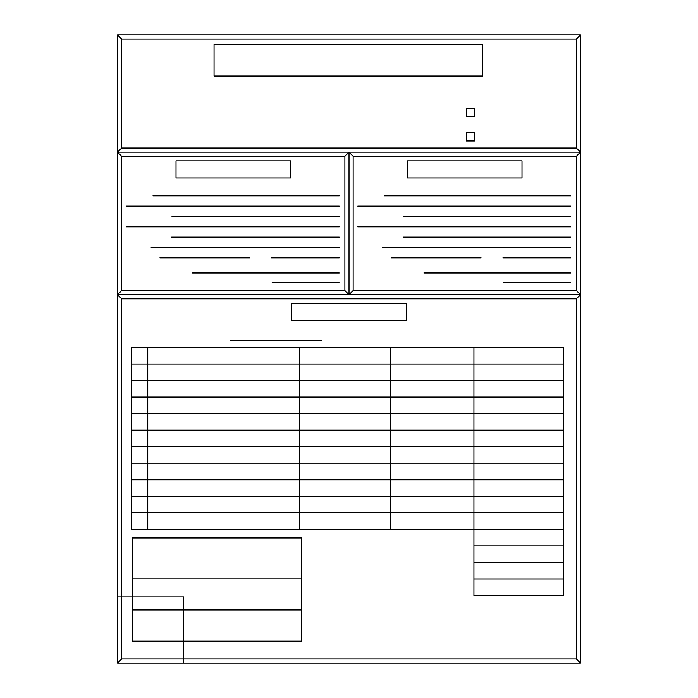 <?xml version="1.0" encoding="UTF-8"?>
<svg xmlns="http://www.w3.org/2000/svg" width="698" height="698" viewBox="0 0 698 698"><rect width="100%" height="100%" fill="white"/><g stroke="black" fill="none" stroke-linecap="round" stroke-linejoin="round"><path stroke-width="1.05" d="M117.561 663.1L183.687 663.1L183.687 596.973L117.561 596.973L117.561 663.1L117.561 34.9L580.439 34.9L580.439 663.1L117.561 663.1L121.688 658.964L121.688 298.831L576.312 298.831L576.312 658.964L121.688 658.964L117.561 663.1L580.439 663.1L576.312 658.964L580.439 663.1L580.439 294.696L576.312 298.831L576.312 658.964L580.439 663.1M117.561 34.9L121.688 39.036L576.312 39.036L576.312 148.011L580.439 152.147L576.312 156.282L576.312 290.569L580.439 294.696L580.439 152.147L576.312 156.282L576.312 290.569L580.439 294.696L349 294.696L353.136 290.569L576.312 290.569L580.439 294.696L576.312 298.831M580.439 34.9L576.312 39.036L576.312 148.011L580.439 152.147L117.561 152.147L580.439 152.147L580.439 34.9L576.312 39.036M117.561 152.147L121.688 148.011L117.561 152.147L121.688 156.282L344.864 156.282L349 152.147L349 294.696L117.561 294.696L580.439 294.696M121.688 39.036L121.688 148.011L576.312 148.011L580.439 152.147M121.688 156.282L121.688 290.569L117.561 294.696L121.688 290.569L344.864 290.569L349 294.696L349 152.147L353.136 156.282L353.136 290.569L576.312 290.569M349 152.147L344.864 156.282L344.864 290.569L349 294.696L353.136 290.569M353.136 156.282L576.312 156.282M153.002 195.833L339.202 195.833M171.996 216.493L339.202 216.493M171.638 237.154L339.202 237.154M151.178 247.493L339.202 247.493M159.947 257.824L249.579 257.824M192.456 273.031L339.202 273.031M271.496 257.824L339.202 257.824M126.329 206.163L339.202 206.163M126.329 226.824L339.202 226.824M117.561 294.696L121.688 298.831M357.777 226.824L570.65 226.824M357.777 206.163L570.65 206.163M502.935 257.824L570.65 257.824M423.904 273.031L570.65 273.031M391.386 257.824L481.018 257.824M382.617 247.493L570.65 247.493M403.078 237.154L570.65 237.154M403.444 216.493L570.65 216.493M384.441 195.833L570.65 195.833M563.373 529.328L131.207 529.328L131.207 347.482L563.373 347.482L563.373 595.455L473.907 595.455L473.907 347.482M131.207 364.016L563.373 364.016M131.207 380.55L563.373 380.55M131.207 397.075L563.373 397.075M131.207 413.609L563.373 413.609M131.207 430.143L563.373 430.143M131.207 446.676L563.373 446.676M131.207 463.202L563.373 463.202M131.207 479.735L563.373 479.735M131.207 496.269L563.373 496.269M131.207 512.794L563.373 512.794M147.74 347.482L147.74 529.328M299.521 347.482L299.521 529.328M390.505 347.482L390.505 529.328M473.907 545.862L563.373 545.862M473.907 562.396L563.373 562.396M473.907 578.921L563.373 578.921M121.688 290.569L344.864 290.569L349 294.696M344.864 156.282L344.864 290.569M121.688 148.011L576.312 148.011M121.688 658.964L576.312 658.964M521.982 177.964L521.982 160.837L407.458 160.837L407.458 177.964L521.982 177.964M176.018 177.964L176.018 160.837L290.543 160.837L290.543 177.964L176.018 177.964M406.262 320.522L406.262 303.394L291.738 303.394L291.738 320.522L406.262 320.522M482.58 44.532L214.05 44.532L214.05 75.986L482.58 75.986L482.58 44.532M132.402 537.975L301.536 537.975L301.536 578.799L132.402 578.799L132.402 537.975M230.34 340.624L321.324 340.624M272.072 282.769L339.202 282.769M503.511 282.769L570.65 282.769M301.536 578.799L301.536 609.991L132.402 609.991L132.402 578.799M466.264 116.549L466.264 108.286L474.535 108.286L474.535 116.549L466.264 116.549M466.264 140.952L466.264 132.69L474.535 132.69L474.535 140.952L466.264 140.952M301.536 609.991L301.536 641.192L132.402 641.192L132.402 609.991"/></g></svg>

